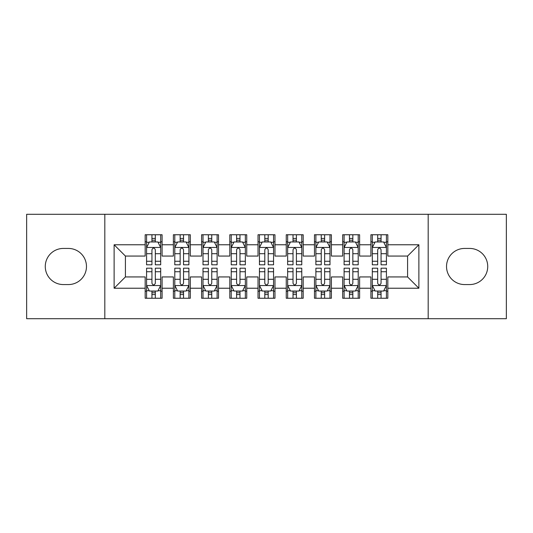 <?xml version="1.0" encoding="UTF-8"?>
<svg xmlns="http://www.w3.org/2000/svg" width="533" height="533" viewBox="0 0 533 533"><rect width="100%" height="100%" fill="white"/><g stroke="black" fill="none" stroke-linecap="round" stroke-linejoin="round"><path stroke-width="0.8" d="M428.186 318.701L506.35 318.701L506.35 214.299L428.186 214.299L428.186 318.701L104.814 318.701L104.814 214.299L26.65 214.299L26.65 318.701L104.814 318.701M428.186 214.299L104.814 214.299M114.122 288.226L114.122 244.774L145.163 244.774L145.163 256.06L125.415 256.06L125.415 276.94L114.122 288.226L145.163 288.226L145.163 298.247L162.092 298.247L162.092 288.226L173.385 288.226L173.385 298.247L190.314 298.247L190.314 288.226L201.601 288.226L201.601 298.247L218.53 298.247L218.53 288.226L229.816 288.226L229.816 298.247L246.746 298.247L246.746 288.226L258.032 288.226L258.032 298.247L274.968 298.247L274.968 288.226L286.254 288.226L286.254 298.247L303.184 298.247L303.184 288.226L314.47 288.226L314.47 298.247L331.399 298.247L331.399 288.226L342.686 288.226L342.686 298.247L359.615 298.247L359.615 288.226L370.908 288.226L370.908 298.247L387.837 298.247L387.837 276.94L407.585 276.94L407.585 256.06L387.837 256.06L387.837 244.774L418.878 244.774L418.878 288.226L387.837 288.226M387.837 244.774L387.837 234.753L370.908 234.753L370.908 244.774L359.615 244.774L359.615 234.753L342.686 234.753L342.686 244.774L331.399 244.774L331.399 234.753L314.47 234.753L314.47 244.774L303.184 244.774L303.184 234.753L286.254 234.753L286.254 244.774L274.968 244.774L274.968 234.753L258.032 234.753L258.032 244.774L246.746 244.774L246.746 234.753L229.816 234.753L229.816 244.774L218.53 244.774L218.53 234.753L201.601 234.753L201.601 244.774L190.314 244.774L190.314 234.753L173.385 234.753L173.385 244.774L162.092 244.774L162.092 234.753L145.163 234.753L145.163 244.774M359.615 288.226L359.615 276.94L370.908 276.94L370.908 288.226M418.878 244.774L407.585 256.06M331.399 288.226L331.399 276.94L342.686 276.94L342.686 288.226M370.908 244.774L370.908 256.06L359.615 256.06L359.615 244.774M303.184 288.226L303.184 276.94L314.47 276.94L314.47 288.226M342.686 244.774L342.686 256.06L331.399 256.06L331.399 244.774M274.968 288.226L274.968 276.94L286.254 276.94L286.254 288.226M314.47 244.774L314.47 256.06L303.184 256.06L303.184 244.774M246.746 288.226L246.746 276.94L258.032 276.94L258.032 288.226M286.254 244.774L286.254 256.06L274.968 256.06L274.968 244.774M218.53 288.226L218.53 276.94L229.816 276.94L229.816 288.226M258.032 244.774L258.032 256.06L246.746 256.06L246.746 244.774M190.314 288.226L190.314 276.94L201.601 276.94L201.601 288.226M229.816 244.774L229.816 256.06L218.53 256.06L218.53 244.774M162.092 288.226L162.092 276.94L173.385 276.94L173.385 288.226M201.601 244.774L201.601 256.06L190.314 256.06L190.314 244.774M125.415 276.94L145.163 276.94L145.163 288.226M173.385 244.774L173.385 256.06L162.092 256.06L162.092 244.774M370.908 241.809L372.314 241.809M386.425 241.809L387.837 241.809M342.686 241.809L344.098 241.809M358.209 241.809L359.615 241.809M314.47 241.809L315.882 241.809M329.987 241.809L331.399 241.809M286.254 241.809L287.66 241.809M301.771 241.809L303.184 241.809M258.032 241.809L259.444 241.809M273.556 241.809L274.968 241.809M229.816 241.809L231.229 241.809M245.34 241.809L246.746 241.809M201.601 241.809L203.013 241.809M217.118 241.809L218.53 241.809M173.385 241.809L174.791 241.809M188.902 241.809L190.314 241.809M145.163 241.809L146.575 241.809M160.686 241.809L162.092 241.809M145.163 291.191L146.575 291.191M160.686 291.191L162.092 291.191M173.385 291.191L174.791 291.191M188.902 291.191L190.314 291.191M201.601 291.191L203.013 291.191M217.118 291.191L218.53 291.191M229.816 291.191L231.229 291.191M245.34 291.191L246.746 291.191M258.032 291.191L259.444 291.191M273.556 291.191L274.968 291.191M286.254 291.191L287.66 291.191M301.771 291.191L303.184 291.191M314.47 291.191L315.882 291.191M329.987 291.191L331.399 291.191M342.686 291.191L344.098 291.191M358.209 291.191L359.615 291.191M370.908 291.191L372.314 291.191M386.425 291.191L387.837 291.191M114.122 244.774L125.415 256.06M407.585 276.94L418.878 288.226M63.334 248.438A18.062 18.062 0 0 0 45.272 266.5A18.062 18.062 0 0 0 63.334 284.562L68.411 284.562A18.062 18.062 0 0 0 86.473 266.5A18.062 18.062 0 0 0 68.411 248.438L63.334 248.438M469.666 284.562A18.062 18.062 0 0 0 487.728 266.5A18.062 18.062 0 0 0 469.666 248.438L464.589 248.438A18.062 18.062 0 0 0 446.527 266.5A18.062 18.062 0 0 0 464.589 284.562L469.666 284.562M155.323 238.424L151.938 238.424M160.686 261.27L155.323 261.27L155.323 264.808L160.686 264.808L160.686 247.592L157.861 241.949L149.4 241.949L146.575 247.592L146.575 264.808L151.938 264.808L151.938 261.27L146.575 261.27M146.575 247.592L146.575 234.753M160.686 247.592L160.686 234.753M151.938 241.949L151.938 234.753M155.323 234.753L155.323 241.949M155.323 261.27L155.323 249.711C154.197 247.539 153.064 247.539 151.938 249.711L151.938 261.27M155.323 241.809L151.938 241.809M151.938 294.576L155.323 294.576M146.575 271.73L151.938 271.73L151.938 268.192L146.575 268.192L146.575 285.408L149.4 291.051L157.861 291.051L160.686 285.408L160.686 268.192L155.323 268.192L155.323 271.73L160.686 271.73M160.686 285.408L160.686 298.247M146.575 285.408L146.575 298.247M155.323 291.051L155.323 298.247M151.938 298.247L151.938 291.051M151.938 271.73L151.938 283.289C153.064 285.461 154.19 285.461 155.323 283.289L155.323 271.73M151.938 291.191L155.323 291.191M183.539 238.424L180.154 238.424M188.902 261.27L183.539 261.27L183.539 264.808L188.902 264.808L188.902 247.592L186.077 241.949L177.616 241.949L174.791 247.592L174.791 264.808L180.154 264.808L180.154 261.27L174.791 261.27M174.791 247.592L174.791 234.753M188.902 247.592L188.902 234.753M180.154 241.949L180.154 234.753M183.539 234.753L183.539 241.949M183.539 261.27L183.539 249.711C182.413 247.539 181.287 247.539 180.154 249.711L180.154 261.27M183.539 241.809L180.154 241.809M211.761 238.424L208.37 238.424M217.118 261.27L211.761 261.27L211.761 264.808L217.118 264.808L217.118 247.592L214.299 241.949L205.831 241.949L203.013 247.592L203.013 264.808L208.37 264.808L208.37 261.27L203.013 261.27M203.013 247.592L203.013 234.753M217.118 247.592L217.118 234.753M208.37 241.949L208.37 234.753M211.761 234.753L211.761 241.949M211.761 261.27L211.761 249.711C210.628 247.539 209.502 247.539 208.37 249.711L208.37 261.27M211.761 241.809L208.37 241.809M180.154 294.576L183.539 294.576M174.791 271.73L180.154 271.73L180.154 268.192L174.791 268.192L174.791 285.408L177.616 291.051L186.077 291.051L188.902 285.408L188.902 268.192L183.539 268.192L183.539 271.73L188.902 271.73M188.902 285.408L188.902 298.247M174.791 285.408L174.791 298.247M183.539 291.051L183.539 298.247M180.154 298.247L180.154 291.051M180.154 271.73L180.154 283.289C181.28 285.461 182.413 285.461 183.539 283.289L183.539 271.73M180.154 291.191L183.539 291.191M208.37 294.576L211.761 294.576M203.013 271.73L208.37 271.73L208.37 268.192L203.013 268.192L203.013 285.408L205.831 291.051L214.299 291.051L217.118 285.408L217.118 268.192L211.761 268.192L211.761 271.73L217.118 271.73M217.118 285.408L217.118 298.247M203.013 285.408L203.013 298.247M211.761 291.051L211.761 298.247M208.37 298.247L208.37 291.051M208.37 271.73L208.37 283.289C209.496 285.461 210.628 285.461 211.761 283.289L211.761 271.73M208.37 291.191L211.761 291.191M239.977 238.424L236.592 238.424M245.34 261.27L239.977 261.27L239.977 264.808L245.34 264.808L245.34 247.592L242.515 241.949L234.047 241.949L231.229 247.592L231.229 264.808L236.592 264.808L236.592 261.27L231.229 261.27M231.229 247.592L231.229 234.753M245.34 247.592L245.34 234.753M236.592 241.949L236.592 234.753M239.977 234.753L239.977 241.949M239.977 261.27L239.977 249.711C238.851 247.539 237.718 247.539 236.592 249.711L236.592 261.27M239.977 241.809L236.592 241.809M268.192 238.424L264.808 238.424M273.556 261.27L268.192 261.27L268.192 264.808L273.556 264.808L273.556 247.592L270.731 241.949L262.269 241.949L259.444 247.592L259.444 264.808L264.808 264.808L264.808 261.27L259.444 261.27M259.444 247.592L259.444 234.753M273.556 247.592L273.556 234.753M264.808 241.949L264.808 234.753M268.192 234.753L268.192 241.949M268.192 261.27L268.192 249.711C267.066 247.539 265.94 247.539 264.808 249.711L264.808 261.27M268.192 241.809L264.808 241.809M236.592 294.576L239.977 294.576M231.229 271.73L236.592 271.73L236.592 268.192L231.229 268.192L231.229 285.408L234.047 291.051L242.515 291.051L245.34 285.408L245.34 268.192L239.977 268.192L239.977 271.73L245.34 271.73M245.34 285.408L245.34 298.247M231.229 285.408L231.229 298.247M239.977 291.051L239.977 298.247M236.592 298.247L236.592 291.051M236.592 271.73L236.592 283.289C237.718 285.461 238.844 285.461 239.977 283.289L239.977 271.73M236.592 291.191L239.977 291.191M264.808 294.576L268.192 294.576M259.444 271.73L264.808 271.73L264.808 268.192L259.444 268.192L259.444 285.408L262.269 291.051L270.731 291.051L273.556 285.408L273.556 268.192L268.192 268.192L268.192 271.73L273.556 271.73M273.556 285.408L273.556 298.247M259.444 285.408L259.444 298.247M268.192 291.051L268.192 298.247M264.808 298.247L264.808 291.051M264.808 271.73L264.808 283.289C265.934 285.461 267.06 285.461 268.192 283.289L268.192 271.73M264.808 291.191L268.192 291.191M296.408 238.424L293.023 238.424M301.771 261.27L296.408 261.27L296.408 264.808L301.771 264.808L301.771 247.592L298.953 241.949L290.485 241.949L287.66 247.592L287.66 264.808L293.023 264.808L293.023 261.27L287.66 261.27M287.66 247.592L287.66 234.753M301.771 247.592L301.771 234.753M293.023 241.949L293.023 234.753M296.408 234.753L296.408 241.949M296.408 261.27L296.408 249.711C295.282 247.539 294.156 247.539 293.023 249.711L293.023 261.27M296.408 241.809L293.023 241.809M293.023 294.576L296.408 294.576M287.66 271.73L293.023 271.73L293.023 268.192L287.66 268.192L287.66 285.408L290.485 291.051L298.953 291.051L301.771 285.408L301.771 268.192L296.408 268.192L296.408 271.73L301.771 271.73M301.771 285.408L301.771 298.247M287.66 285.408L287.66 298.247M296.408 291.051L296.408 298.247M293.023 298.247L293.023 291.051M293.023 271.73L293.023 283.289C294.149 285.461 295.282 285.461 296.408 283.289L296.408 271.73M293.023 291.191L296.408 291.191M324.63 238.424L321.239 238.424M329.987 261.27L324.63 261.27L324.63 264.808L329.987 264.808L329.987 247.592L327.169 241.949L318.701 241.949L315.882 247.592L315.882 264.808L321.239 264.808L321.239 261.27L315.882 261.27M315.882 247.592L315.882 234.753M329.987 247.592L329.987 234.753M321.239 241.949L321.239 234.753M324.63 234.753L324.63 241.949M324.63 261.27L324.63 249.711C323.504 247.539 322.372 247.539 321.239 249.711L321.239 261.27M324.63 241.809L321.239 241.809M321.239 294.576L324.63 294.576M315.882 271.73L321.239 271.73L321.239 268.192L315.882 268.192L315.882 285.408L318.701 291.051L327.169 291.051L329.987 285.408L329.987 268.192L324.63 268.192L324.63 271.73L329.987 271.73M329.987 285.408L329.987 298.247M315.882 285.408L315.882 298.247M324.63 291.051L324.63 298.247M321.239 298.247L321.239 291.051M321.239 271.73L321.239 283.289C322.372 285.461 323.498 285.461 324.63 283.289L324.63 271.73M321.239 291.191L324.63 291.191M352.846 238.424L349.461 238.424M358.209 261.27L352.846 261.27L352.846 264.808L358.209 264.808L358.209 247.592L355.384 241.949L346.923 241.949L344.098 247.592L344.098 264.808L349.461 264.808L349.461 261.27L344.098 261.27M344.098 247.592L344.098 234.753M358.209 247.592L358.209 234.753M349.461 241.949L349.461 234.753M352.846 234.753L352.846 241.949M352.846 261.27L352.846 249.711C351.72 247.539 350.587 247.539 349.461 249.711L349.461 261.27M352.846 241.809L349.461 241.809M349.461 294.576L352.846 294.576M344.098 271.73L349.461 271.73L349.461 268.192L344.098 268.192L344.098 285.408L346.923 291.051L355.384 291.051L358.209 285.408L358.209 268.192L352.846 268.192L352.846 271.73L358.209 271.73M358.209 285.408L358.209 298.247M344.098 285.408L344.098 298.247M352.846 291.051L352.846 298.247M349.461 298.247L349.461 291.051M349.461 271.73L349.461 283.289C350.587 285.461 351.713 285.461 352.846 283.289L352.846 271.73M349.461 291.191L352.846 291.191M381.062 238.424L377.677 238.424M386.425 261.27L381.062 261.27L381.062 264.808L386.425 264.808L386.425 247.592L383.6 241.949L375.139 241.949L372.314 247.592L372.314 264.808L377.677 264.808L377.677 261.27L372.314 261.27M372.314 247.592L372.314 234.753M386.425 247.592L386.425 234.753M377.677 241.949L377.677 234.753M381.062 234.753L381.062 241.949M381.062 261.27L381.062 249.711C379.936 247.539 378.81 247.539 377.677 249.711L377.677 261.27M381.062 241.809L377.677 241.809M377.677 294.576L381.062 294.576M372.314 271.73L377.677 271.73L377.677 268.192L372.314 268.192L372.314 285.408L375.139 291.051L383.6 291.051L386.425 285.408L386.425 268.192L381.062 268.192L381.062 271.73L386.425 271.73M386.425 285.408L386.425 298.247M372.314 285.408L372.314 298.247M381.062 291.051L381.062 298.247M377.677 298.247L377.677 291.051M377.677 271.73L377.677 283.289C378.803 285.461 379.936 285.461 381.062 283.289L381.062 271.73M377.677 291.191L381.062 291.191M160.613 247.452L146.648 247.452M146.575 242.288L149.227 242.288M158.035 242.288L160.686 242.288M151.938 253.708L146.575 253.708M160.686 253.708L155.323 253.708M155.323 240.216L151.938 240.216M146.648 285.548L160.613 285.548M160.686 290.712L158.035 290.712M149.227 290.712L146.575 290.712M155.323 279.292L160.686 279.292M146.575 279.292L151.938 279.292M151.938 292.784L155.323 292.784M188.829 247.452L174.864 247.452M174.791 242.288L177.442 242.288M186.25 242.288L188.902 242.288M180.154 253.708L174.791 253.708M188.902 253.708L183.539 253.708M183.539 240.216L180.154 240.216M217.051 247.452L203.08 247.452M203.013 242.288L205.665 242.288M214.466 242.288L217.118 242.288M208.37 253.708L203.013 253.708M217.118 253.708L211.761 253.708M211.761 240.216L208.37 240.216M174.864 285.548L188.829 285.548M188.902 290.712L186.25 290.712M177.442 290.712L174.791 290.712M183.539 279.292L188.902 279.292M174.791 279.292L180.154 279.292M180.154 292.784L183.539 292.784M203.08 285.548L217.051 285.548M217.118 290.712L214.466 290.712M205.665 290.712L203.013 290.712M211.761 279.292L217.118 279.292M203.013 279.292L208.37 279.292M208.37 292.784L211.761 292.784M245.267 247.452L231.295 247.452M231.229 242.288L233.88 242.288M242.682 242.288L245.34 242.288M236.592 253.708L231.229 253.708M245.34 253.708L239.977 253.708M239.977 240.216L236.592 240.216M273.482 247.452L259.518 247.452M259.444 242.288L262.096 242.288M270.904 242.288L273.556 242.288M264.808 253.708L259.444 253.708M273.556 253.708L268.192 253.708M268.192 240.216L264.808 240.216M231.295 285.548L245.267 285.548M245.34 290.712L242.682 290.712M233.88 290.712L231.229 290.712M239.977 279.292L245.34 279.292M231.229 279.292L236.592 279.292M236.592 292.784L239.977 292.784M259.518 285.548L273.482 285.548M273.556 290.712L270.904 290.712M262.096 290.712L259.444 290.712M268.192 279.292L273.556 279.292M259.444 279.292L264.808 279.292M264.808 292.784L268.192 292.784M301.705 247.452L287.733 247.452M287.66 242.288L290.318 242.288M299.12 242.288L301.771 242.288M293.023 253.708L287.66 253.708M301.771 253.708L296.408 253.708M296.408 240.216L293.023 240.216M287.733 285.548L301.705 285.548M301.771 290.712L299.12 290.712M290.318 290.712L287.66 290.712M296.408 279.292L301.771 279.292M287.66 279.292L293.023 279.292M293.023 292.784L296.408 292.784M329.92 247.452L315.949 247.452M315.882 242.288L318.534 242.288M327.335 242.288L329.987 242.288M321.239 253.708L315.882 253.708M329.987 253.708L324.63 253.708M324.63 240.216L321.239 240.216M315.949 285.548L329.92 285.548M329.987 290.712L327.335 290.712M318.534 290.712L315.882 290.712M324.63 279.292L329.987 279.292M315.882 279.292L321.239 279.292M321.239 292.784L324.63 292.784M358.136 247.452L344.171 247.452M344.098 242.288L346.75 242.288M355.558 242.288L358.209 242.288M349.461 253.708L344.098 253.708M358.209 253.708L352.846 253.708M352.846 240.216L349.461 240.216M344.171 285.548L358.136 285.548M358.209 290.712L355.558 290.712M346.75 290.712L344.098 290.712M352.846 279.292L358.209 279.292M344.098 279.292L349.461 279.292M349.461 292.784L352.846 292.784M386.352 247.452L372.387 247.452M372.314 242.288L374.965 242.288M383.773 242.288L386.425 242.288M377.677 253.708L372.314 253.708M386.425 253.708L381.062 253.708M381.062 240.216L377.677 240.216M372.387 285.548L386.352 285.548M386.425 290.712L383.773 290.712M374.965 290.712L372.314 290.712M381.062 279.292L386.425 279.292M372.314 279.292L377.677 279.292M377.677 292.784L381.062 292.784"/></g></svg>
